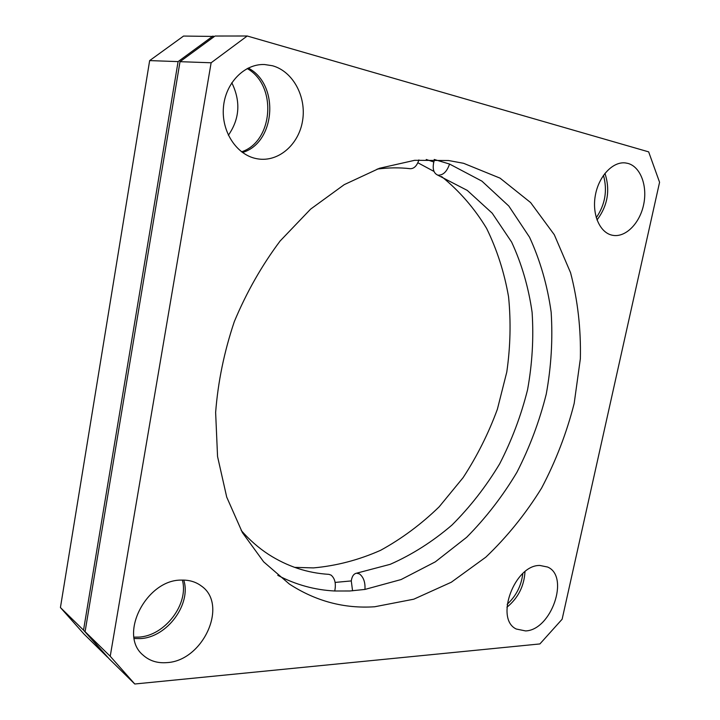<?xml version="1.0" encoding="UTF-8"?>
<svg xmlns="http://www.w3.org/2000/svg" width="720" height="720" viewBox="0 0 720 720"><rect width="100%" height="100%" fill="white"/><g stroke="black" fill="none" stroke-linecap="round" stroke-linejoin="round"><path stroke-width="1.08" d="M352.566 590.814L351.279 580.923C351.981 576.297 353.754 573.714 356.598 573.192L359.46 573.912C363.555 577.134 365.382 582.309 364.95 589.428L349.839 590.985L334.737 590.994C314.847 589.995 295.866 584.784 277.794 575.343M364.95 589.428L401.067 579.564L435.339 561.834L466.641 537.309C485.793 518.013 502.533 496.368 516.87 472.374C529.659 447.399 539.451 421.299 546.264 394.074C551.25 366.57 552.879 339.264 551.151 312.138C547.434 285.507 540.234 260.532 529.542 237.204L508.815 206.037L481.914 181.134L449.541 164.043C447.039 171.432 443.304 175.149 438.345 175.194L437.463 174.987C433.584 173.052 432.369 168.723 433.818 161.982L426.24 159.489M241.2 530.469C249.534 539.973 258.642 547.947 268.542 554.409C287.28 566.415 307.404 573.066 328.914 574.353L331.038 575.091C334.971 578.385 336.204 583.686 334.737 590.994M335.124 582.417L351.279 580.923M182.367 580.077C189.081 603.918 164.889 635.985 138.699 637.11L133.992 637.146M525.591 630.927L516.258 629.019C494.514 618.912 514.71 564.642 539.919 565.47L547.614 567.036C569.916 576.36 551.34 630.117 525.591 630.927M134.217 638.523L140.337 638.595C167.139 637.452 191.601 603.999 183.744 580.086M166.824 662.625C157.41 663.363 149.499 660.87 143.1 655.146C117.99 634.815 146.52 579.438 181.422 580.104C189.126 579.861 195.75 581.814 201.294 585.954C228.6 604.404 203.319 660.942 166.824 662.625M256.005 158.553C236.439 154.557 221.292 131.49 223.443 107.289C225.369 83.061 244.386 63.603 264.573 64.53L272.421 65.736C293.058 71.334 306.567 96.831 302.589 120.636C298.881 144.495 278.622 162.216 257.913 158.904L256.005 158.553M612.234 235.215C599.859 232.731 591.858 214.506 595.332 195.444C598.644 176.355 612.702 161.343 625.392 162.927L627.957 163.413C640.629 166.815 647.685 186.111 643.617 204.732C639.729 223.407 625.626 237.645 612.864 235.332L612.234 235.215M294.57 567.36L313.47 567.9C336.447 565.83 358.83 559.971 380.61 550.305C401.715 538.722 421.236 524.232 439.155 506.826L463.113 477.639C477.072 456.228 488.502 433.422 497.385 409.23L506.79 372.015C510.426 346.716 511.02 321.66 508.572 296.865C504.351 272.538 497.025 249.705 486.594 228.375C474.417 208.251 459.405 190.971 441.567 176.526M463.572 163.296L448.623 160.533L414.684 160.308L379.431 168.282L344.241 184.644L310.617 209.124L280.125 240.993C261.774 265.509 246.501 292.392 234.306 321.633C224.208 351.666 217.98 381.942 215.631 412.479L217.557 456.543L226.719 497.115L242.406 532.611L263.664 561.843L289.341 584.037C315.756 601.218 344.205 608.796 374.688 606.762L413.784 599.193L451.296 582.237L485.82 557.163C507.033 536.94 525.609 513.936 541.557 488.151C555.768 461.205 566.649 432.954 574.182 403.407L580.356 358.758C581.022 328.941 577.755 300.258 570.564 272.709L554.301 234.729L530.613 202.563L500.049 178.137L463.572 163.296M449.541 164.043L434.205 159.453M418.914 159.903C416.979 165.816 414.072 168.75 410.211 168.696L410.094 168.678M434.016 171.441L417.861 162.756M228.375 135.252C239.715 118.881 240.858 101.376 231.795 82.737M83.529 630.153L107.577 657.252L84.006 634.059L60.426 607.554L83.529 630.153L178.092 61.605L149.652 60.597L60.426 607.554M149.652 60.597L183.546 36.063L214.443 36.441M603.468 175.329C607.59 190.467 605.187 204.597 596.259 217.701M247.203 68.553C277.524 85.527 273.231 141.525 241.569 151.821M522.801 573.543C521.352 585.756 516.141 596.007 507.168 604.305M213.012 36.036L178.092 61.605M597.006 219.969C607.734 205.686 610.38 190.143 604.944 173.349M242.487 152.496C275.463 142.983 279.963 84.519 248.22 68.04M506.934 607.23C518.103 598.068 524.124 586.215 524.997 571.671M110.223 656.262L134.766 684L109.161 658.809L85.086 631.674L110.223 656.262L211.131 62.775L180.009 61.677L85.086 631.674M180.009 61.677L215.001 36.036L247.212 36L648.657 151.866L659.574 182.268L562.131 619.227L539.901 643.932L134.766 684M247.212 36L211.131 62.775M433.818 161.982L434.637 159.561M356.598 573.192L390.213 564.318C412.137 554.643 432.72 541.557 451.953 525.069C470.106 506.961 486 486.558 499.644 463.878C511.803 440.244 521.109 415.539 527.562 389.754C532.278 363.708 533.79 337.887 532.098 312.291C528.525 287.208 521.694 263.79 511.605 242.046L492.201 213.183L467.262 190.395L437.463 174.987M377.118 169.101C388.476 167.589 399.51 167.454 410.211 168.696"/></g></svg>
